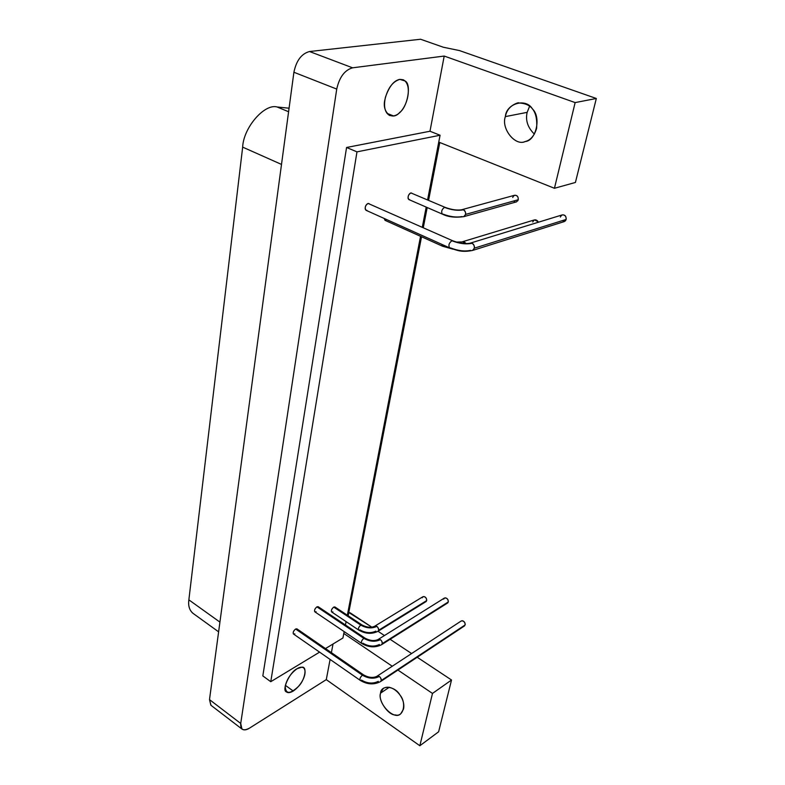 <?xml version="1.0" encoding="UTF-8"?>
<svg xmlns="http://www.w3.org/2000/svg" width="785" height="785" viewBox="0 0 785 785"><rect width="100%" height="100%" fill="white"/><g stroke="black" fill="none" stroke-linecap="round" stroke-linejoin="round"><path stroke-width="1.18" d="M193.306 613.556C189.528 610.573 188.047 606 188.861 599.858L242.663 147.129C243.389 127.7 264.506 103.306 277.125 106.986L289.066 108.202L277.125 106.986L288.586 111.745L277.125 106.986C264.506 103.306 243.389 127.7 242.663 147.129L281.501 164.418L242.663 147.129L188.861 599.858L219.928 622.112L188.861 599.858C188.096 605.578 189.362 609.994 192.649 613.075L218.613 631.837M387.015 113.364L393.452 115.915C406.208 114.149 414.058 85.133 403.196 79.746L399.82 79.373C393.942 80.462 389.144 86.438 385.406 97.311C383.433 106.681 384.876 112.755 389.733 115.532L393.452 115.915L387.015 113.364M285.377 685.334L293.247 691.035C301.999 685.138 307.867 672.539 303.697 667.868C301.852 666.789 299.664 667.064 297.142 668.683C289.508 672.117 281.393 690.672 286.496 691.919C287.879 693.116 290.136 692.821 293.247 691.035L285.377 685.334M536.646 128.308C537.813 111.156 531.357 102.727 517.276 103.012C510.564 105.514 506.59 110.037 505.354 116.602L527.147 112.363L529.659 106.122L527.147 112.363L505.354 116.602C500.859 128.583 515.421 146.628 525.342 141.486C530.503 140.221 534.271 135.825 536.646 128.308M534.379 134.117C527.726 127.572 525.322 120.321 527.147 112.363C525.322 120.321 527.726 127.572 534.379 134.117M422.212 597.778C423.174 596.051 424.489 596.168 426.147 598.121M426.343 598.474L426.726 600.093M374.072 627.264L374.7 626.224C377.134 625.88 378.429 627.225 378.605 630.267L426.314 601.339M425.862 601.712L426.657 600.594C426.53 597.66 425.264 596.374 422.85 596.757L374.867 626.116M426.657 600.594L378.605 630.267L377.987 631.297C379.155 629.776 378.762 628.147 376.829 626.391C371.845 628.726 366.507 628.294 360.796 625.115C358.755 626.852 358.029 628.491 358.637 630.012C358.029 628.491 358.755 626.852 360.796 625.115C366.507 628.294 371.845 628.726 376.829 626.391L374.7 626.224C371.06 627.902 366.83 627.49 362.003 624.968L360.796 625.115L333.753 607.109C331.692 608.797 330.985 610.416 331.643 611.947L358.637 630.012C365.31 633.927 371.766 634.358 377.987 631.297L426.029 601.604M375.848 631.12C370.873 633.466 365.535 633.044 359.844 629.864M360.796 625.115L362.003 624.968L334.969 606.991L333.753 607.109L360.796 625.115M512.723 197.457C513.989 194.857 515.637 194.572 517.668 196.613M517.904 197.025L518.326 199.056M516.569 201.843L518.237 199.733L465.584 214.413L463.778 216.67C466.388 214.393 466.27 212.117 463.454 209.831L461.717 209.742C464.416 209.566 465.711 211.126 465.584 214.413L518.237 199.733L517.766 200.842M515.971 201.99L515.313 201.981M514.509 201.706L513.822 201.215M518.237 199.733C518.394 196.593 517.158 195.112 514.509 195.298L461.992 209.664M442.397 214.128L442.347 214.109C441.033 211.626 441.749 209.379 444.496 207.387L445.281 207.436L444.496 207.387C451.552 210.046 457.871 210.861 463.454 209.831C457.871 210.861 451.552 210.046 444.496 207.387C441.749 209.379 441.033 211.626 442.347 214.109C447.911 216.964 455.074 217.818 463.807 216.65L516.461 201.882M462.051 216.572C456.477 217.622 450.168 216.817 443.142 214.158M461.717 209.742C457.292 210.537 451.807 209.772 445.281 207.436L410.869 192.914C408.112 194.847 407.425 197.064 408.808 199.547L442.347 214.109M443.711 599.112C444.712 597.356 446.066 597.473 447.764 599.455M447.96 599.818L448.343 601.467M377.536 640.521L378.164 639.471C380.686 639.108 382.04 640.501 382.226 643.651L447.911 602.723M447.47 603.086L448.274 601.967C448.156 598.965 446.842 597.67 444.349 598.091L378.341 639.363M448.274 601.967L382.226 643.651L381.608 644.681C382.786 643.131 382.373 641.453 380.391 639.657C375.269 642.101 369.755 641.669 363.857 638.362C361.767 640.158 361.022 641.836 361.62 643.396C361.022 641.836 361.767 640.158 363.857 638.362C369.755 641.669 375.269 642.101 380.391 639.657L378.164 639.471C374.445 641.237 370.088 640.815 365.103 638.195L363.857 638.362L316.954 606.864C314.844 608.581 314.128 610.22 314.805 611.8L361.62 643.396C368.528 647.478 375.191 647.91 381.608 644.681L447.646 602.968M379.371 644.505C374.249 646.958 368.754 646.536 362.876 643.219M363.857 638.362L365.103 638.195L318.239 606.746L316.954 606.864L363.857 638.362M532.76 221.988C534.065 219.407 535.743 219.152 537.803 221.223M538.029 221.625L534.477 219.898L462.689 241.692M462.394 241.78L466.054 243.615L464.288 241.858L456.252 242.074M441.857 244.37L442.612 246.245L441.857 244.37M451.836 248.757L443.476 246.284M385.916 220.379L384.179 218.456L385.023 220.32L442.612 246.245L453.122 249.198M376.417 677.249L377.006 676.248C379.577 675.865 380.98 677.298 381.196 680.536L465.171 624.909C465.034 621.857 463.69 620.562 461.148 621.023L462.169 620.709M462.905 620.866L464.661 622.397M464.857 622.76L465.24 624.409M465.171 624.909L381.196 680.536L380.627 681.527C381.755 679.967 381.324 678.279 379.332 676.454C374.092 679.094 368.459 678.672 362.444 675.208C360.325 677.053 359.559 678.75 360.129 680.291C359.559 678.75 360.325 677.053 362.444 675.208C368.459 678.672 374.092 679.094 379.332 676.454L377.006 676.248C373.218 678.142 368.793 677.72 363.749 675.002L362.444 675.208L295.631 629.03C293.502 630.757 292.766 632.406 293.443 633.976L360.129 680.291C367.213 684.589 374.043 685.001 380.627 681.527L464.583 625.861M378.291 681.321C373.052 683.97 367.439 683.558 361.434 680.085M362.444 675.208L363.749 675.002L296.995 628.903L295.631 629.03L362.444 675.208M560.353 217.062C561.717 214.433 563.453 214.158 565.563 216.267M565.799 216.68L566.22 218.76M564.052 221.664L566.122 219.447L474.346 248.168L472.57 250.444C475.2 248.05 475.033 245.656 472.079 243.281L470.078 243.203C473.041 242.948 474.464 244.606 474.346 248.168L566.122 219.447L565.612 220.565M565.22 221.017L563.012 221.694M566.122 219.447C566.309 216.16 564.974 214.658 562.119 214.933L470.401 243.105M449.619 247.864L449.56 247.834C448.255 245.254 449.03 242.899 451.905 240.769L452.788 240.809L451.905 240.769C459.441 243.693 466.162 244.527 472.079 243.281C466.162 244.527 459.441 243.693 451.905 240.769C449.03 242.899 448.255 245.254 449.56 247.834C456.742 250.111 460.873 252.711 472.59 250.444L564.376 221.556M470.558 250.366C464.661 251.642 457.949 250.807 450.443 247.874M452.719 240.779L368.116 203.443C365.211 205.415 364.515 207.691 366.006 210.282L449.56 247.834M440.071 135.236L356.979 151.858L270.766 681.704L319.593 652.139L270.766 681.704L262.828 675.914L270.766 681.704L356.979 151.858L346.568 147.482L262.828 675.914L346.568 147.482L356.979 151.858L440.071 135.236L429.984 131.242L346.568 147.482L429.984 131.242L440.071 135.236L438.746 142.095L440.071 135.236M325.481 648.577L342.937 637.999L344.173 631.611L343.81 633.485L392.255 666.239L343.81 633.485L342.937 637.999L325.481 648.577M345.449 625.007L346.106 621.622L345.449 625.007M347.343 615.214L420.544 236.314L347.343 615.214M422.301 227.228L426.196 207.093L422.301 227.228M427.599 199.822L438.746 142.095L427.599 199.822M366.938 210.351C365.084 210.223 364.701 208.663 365.79 205.68C367.164 203.433 368.45 202.913 369.647 204.12M294.817 633.848C293.148 634.417 292.756 633.564 293.629 631.277C295.091 629.05 296.288 628.363 297.221 629.207M316.1 611.682C314.481 612.212 314.118 611.338 314.991 609.062C316.433 606.874 317.601 606.206 318.484 607.08M409.623 199.606C407.915 199.459 407.592 197.938 408.671 195.053C409.927 192.963 411.104 192.443 412.213 193.493M332.869 611.829C331.309 612.339 330.966 611.495 331.839 609.268C333.242 607.119 334.371 606.471 335.215 607.325M348.147 615.754L421.535 236.756L348.147 615.754M423.292 227.67L427.197 207.525L423.292 227.67M428.6 200.254L439.786 142.507L428.6 200.254M403.519 709.051C406.139 697.365 392.049 682.832 383.296 688.484L380.568 693.135L389.34 687.228L380.568 693.135C377.202 703.576 394.875 721.337 400.949 713.477L403.519 709.051M350.228 612.849L371.796 627.146L348.785 612.496L350.228 612.849M378.017 631.277L384.454 635.536L378.017 631.277M390.125 639.304L411.595 653.542L390.125 639.304M417.218 657.261L451.522 680.006L438.629 731.777L451.522 680.006L417.218 657.261M397.916 670.056L432.486 693.43L451.522 680.006L432.486 693.43L419.847 745.75L438.629 731.777L419.847 745.75L432.486 693.43L397.916 670.056M333.026 644.004L331.388 652.659L333.026 644.004M210.998 705.322L209.497 699.612L293.904 72.259C296.337 60.563 301.548 53.655 309.535 51.525L420.593 39.25L309.535 51.525L352.583 67.814L309.535 51.525C301.548 53.655 296.337 60.563 293.904 72.259L336.736 89.078C339.385 77.185 344.664 70.091 352.583 67.814L444.202 56.059L429.984 131.242L444.202 56.059L575.14 102.59L596.325 98.478L459.49 50.583L443.368 47.247L420.593 39.25L443.368 47.247L459.49 50.583L596.325 98.478L575.415 182.463L554.445 188.282L575.415 182.463L596.325 98.478L575.14 102.59L554.445 188.282L438.746 142.095L554.445 188.282L575.14 102.59L444.202 56.059L352.583 67.814C344.664 70.091 339.385 77.185 336.736 89.078L240.72 723.466L336.736 89.078L293.904 72.259L209.497 699.612L240.72 723.466C240.406 729.844 243.35 731.385 249.561 728.097L326.285 679.633L330.102 659.439L326.285 679.633L419.847 745.75L326.285 679.633L249.561 728.097C246.431 730.099 243.89 730.413 241.947 729.039L240.72 723.466L209.497 699.612L210.861 705.205M380.568 693.135C380.902 684.589 395.012 685.845 399.987 695.049C406.758 702.899 403.392 717.392 395.493 714.939C388.398 715.626 377.644 699.877 380.568 693.135M505.354 116.602C506.227 103.492 525.93 97.664 532.436 108.938C541.542 117.2 535.998 141.055 525.067 141.555C515.097 146.412 500.928 128.387 505.354 116.602M297.142 668.683L301.803 667.191C307.553 666.092 305.031 680.075 298.398 686.502C289.881 694.431 285.495 694.274 285.24 686.041C287.055 678.848 291.029 673.059 297.142 668.683M399.82 79.373L405.168 81.012C411.674 84.358 407.582 107.064 399.614 112.5C392.343 121.322 381.539 112.226 384.925 99.636C387.604 88.362 392.569 81.611 399.82 79.373M517.276 103.012L518.679 102.756M461.148 621.023L377.183 676.13M470.078 243.203C465.495 244.145 459.725 243.35 452.788 240.809M383.296 688.484L384.081 687.954M242.006 729.088L210.92 705.254"/></g></svg>
